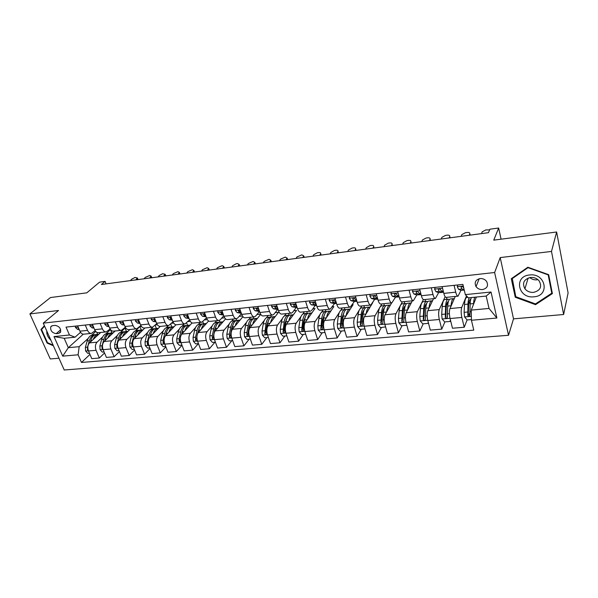 <?xml version="1.0" encoding="UTF-8"?>
<svg xmlns="http://www.w3.org/2000/svg" width="598" height="598" viewBox="0 0 598 598"><rect width="100%" height="100%" fill="white"/><g stroke="black" fill="none" stroke-linecap="round" stroke-linejoin="round"><path stroke-width="0.9" d="M480.074 278.571C475.477 279.812 474.132 282.488 476.045 286.606C477.645 288.737 479.828 289.724 482.593 289.559C487.295 288.311 488.618 285.575 486.555 281.366C484.926 279.326 482.765 278.391 480.074 278.571M563.63 314.511L568.1 292.953L556.626 231.994L551.498 251.437L500.205 257.581L494.628 272.509L508.532 335.284L513.518 318.854L563.63 314.511L551.498 251.437M494.628 272.509L43.25 323.137L64.233 369.99L508.532 335.284M43.25 323.137L58.544 310.489L29.9 313.92L50.269 358.957L58.955 358.209M29.9 313.92L50.471 297.542L86.815 292.833L99.597 282.136L105.069 281.389L101.391 284.499L488.446 232.682L489.919 229.198L498.657 228.01L493.769 240.134L556.626 231.994M56.152 333.669L58.656 333.407L60.495 332.294C61.101 328.511 59.307 326.202 55.106 325.372L52.587 325.648L50.815 326.695C50.142 330.47 51.921 332.794 56.152 333.669L60.697 329.745M78.121 354.786L62.708 356.139L53.999 336.577L69.465 335L75.049 337.205L64.18 338.296L68.322 347.685L79.168 346.676L78.121 354.786L81.478 362.455L473.78 330.156L471.426 320.259L471.261 310.1L489.029 308.441L486.204 296.062L468.361 297.849L465.334 294.635L491.025 292.018L496.886 318.024L471.426 320.259M465.334 294.635L462.889 284.394L66.019 327.121L69.465 335M501.064 239.193L498.657 228.01M106.078 283.871L105.069 281.389M83.279 334.177L68.322 347.685L62.708 356.139M75.049 337.205L80.536 332.294M454.076 285.343L455.728 292.153C456.424 294.851 457.201 296.197 458.046 296.174L460.998 290.254M431.278 287.795L432.982 294.515C433.707 297.176 434.522 298.499 435.434 298.477L438.633 292.624M409.047 290.194L410.796 296.817C411.544 299.449 412.403 300.742 413.368 300.712L416.806 294.934L420.603 294.665M387.347 292.527L389.149 299.067C389.911 301.661 390.808 302.939 391.832 302.902L395.495 297.184M366.17 294.807L368.017 301.265C368.802 303.821 369.736 305.077 370.812 305.032L374.684 299.374M345.495 297.034L347.378 303.403C348.186 305.929 349.15 307.17 350.279 307.118L354.36 301.512M325.305 299.209L327.226 305.496C328.055 307.992 329.05 309.211 330.223 309.159L334.499 303.605M305.578 301.332L307.544 307.544C308.381 310.003 309.413 311.207 310.624 311.147L311.76 310.34L315.086 305.638M286.307 303.403L288.303 309.54C289.163 311.969 290.217 313.158 291.473 313.09L292.654 312.291L296.115 307.634M267.47 305.436L269.496 311.491C270.371 313.898 271.455 315.064 272.755 314.989L273.974 314.189L277.554 309.577M249.052 307.417L251.115 313.404C251.997 315.774 253.111 316.925 254.449 316.85L255.705 316.05L259.405 311.476M231.045 309.353L233.13 315.273C234.035 317.613 235.171 318.749 236.539 318.667L237.832 317.874L241.435 313.591M213.426 311.252L215.542 317.097C216.461 319.414 217.62 320.528 219.018 320.446L220.348 319.661L223.764 315.744M196.196 313.105L198.334 318.884C199.261 321.171 200.442 322.27 201.877 322.187L206.474 317.822M179.325 314.922L181.493 320.633C182.427 322.898 183.631 323.981 185.096 323.892L189.544 319.833M162.82 316.701L165.011 322.344C165.952 324.579 167.178 325.648 168.673 325.559L172.979 321.776M146.66 318.442L148.872 324.019C149.821 326.231 151.062 327.285 152.587 327.188L156.758 323.66M130.827 320.147L133.062 325.663C134.027 327.846 135.283 328.893 136.83 328.788L140.881 325.491M115.332 321.814L117.574 327.27C118.553 329.431 119.824 330.462 121.401 330.358L125.326 327.263M100.143 323.451L102.408 328.848C103.387 330.986 104.68 332.002 106.272 331.89L110.092 328.982M85.26 325.05L87.54 330.388C88.534 332.503 89.835 333.505 91.457 333.4L95.164 330.664M95.755 331.456L91.756 335.119M88.235 338.356L79.168 346.676M100.741 332.458L89.491 342.886C87.682 345.009 87.338 347.707 88.474 350.981L91.786 358.658L99.358 358.023L104.538 352.992M111.893 332.966L110.488 329.588L106.093 333.691M102.669 336.906L97.055 342.168C95.261 344.291 94.925 347.004 96.061 350.301L99.358 358.023M115.182 330.986L104.112 341.495C102.325 343.633 101.996 346.354 103.125 349.666L106.414 357.425L114.136 356.774L119.413 351.534M126.432 331.501L125.034 328.07L120.699 332.234M117.387 335.418L111.826 340.763C110.054 342.908 109.733 345.644 110.862 348.97L114.136 356.774M125.034 328.07L125.789 327.996M129.908 329.491L119.024 340.075C117.268 342.228 116.954 344.979 118.075 348.328L121.342 356.169L129.22 355.504L134.58 350.032M141.263 330.014L139.872 326.545L135.604 330.746M132.397 333.908L126.896 339.328C125.154 341.488 124.847 344.254 125.969 347.617L129.22 355.504M139.872 326.545L141.42 326.388M144.925 327.966L134.236 338.625C132.517 340.8 132.21 343.573 133.324 346.96L136.561 354.883L144.604 354.203L150.061 348.485M152.894 327.128L150.808 329.236M147.713 332.361L142.272 337.863C140.567 340.038 140.268 342.833 141.382 346.235L144.604 354.203M155.495 324.938L157.371 324.751M160.242 326.411L149.762 337.152C148.072 339.335 147.781 342.138 148.895 345.562L152.101 353.568L160.309 352.88L165.863 346.9M168.337 325.589L166.319 327.689M163.344 330.776L157.962 336.368C156.295 338.565 156.011 341.383 157.11 344.822L160.309 352.88M171.521 323.294L173.667 323.07M175.939 324.759L165.609 335.642C163.957 337.848 163.68 340.673 164.779 344.134L167.956 352.237L176.335 351.527L181.994 345.255M184.132 323.989L182.143 326.112M179.303 329.154L173.981 334.843C172.351 337.055 172.082 339.903 173.173 343.379L176.335 351.527M187.892 321.612L190.314 321.358M192.07 322.942L181.792 334.103C180.177 336.323 179.908 339.178 181 342.676L184.147 350.869L192.706 350.144L198.386 343.641M200.255 322.352L198.297 324.512M195.591 327.495L190.336 333.288C188.744 335.515 188.49 338.393 189.573 341.906L192.706 350.144M204.606 319.893L207.319 319.616M208.612 320.991L198.312 332.525C196.735 334.768 196.488 337.653 197.572 341.189L200.681 349.471L209.42 348.739L214.966 342.183M216.708 320.678L214.787 322.875M212.223 325.79L207.043 331.696C205.488 333.946 205.249 336.846 206.325 340.404L209.42 348.739M221.679 318.136L224.699 317.83M225.566 318.906L215.183 330.918C213.65 333.176 213.419 336.098 214.495 339.671L217.567 348.051L226.493 347.296L231.889 340.688M233.519 318.973L231.62 321.208M229.213 324.049L224.108 330.074C222.591 332.339 222.374 335.269 223.435 338.872L226.493 347.296M239.125 316.342L242.459 315.998M242.93 316.678L232.428 329.281C230.94 331.554 230.723 334.506 231.785 338.117L234.82 346.593L243.939 345.823L249.172 339.163M250.674 317.232L248.813 319.511M246.57 322.262L241.54 328.414C240.075 330.701 239.865 333.662 240.919 337.302L243.939 345.823M256.953 314.511L260.616 314.137M260.721 314.301L250.046 327.599C248.604 329.902 248.402 332.877 249.448 336.532L252.446 345.106L261.767 344.321L266.835 337.608M268.21 315.452L266.379 317.785M264.309 320.416L259.36 326.717C257.94 329.02 257.753 332.017 258.792 335.695L261.767 344.321M275.177 312.634L278.526 312.291L268.046 325.888C266.656 328.205 266.476 331.21 267.508 334.91L270.46 343.588L279.991 342.781L284.887 336.016M286.121 313.636L284.319 316.021M282.435 318.525L277.569 324.983C276.201 327.308 276.029 330.328 277.061 334.058L279.991 342.781M293.82 310.721L296.556 310.437L286.457 324.138C285.111 326.471 284.954 329.513 285.979 333.258L288.879 342.034L298.619 341.211L303.336 334.387M304.427 311.775L302.655 314.234M300.973 316.566L296.189 323.212C294.881 325.551 294.724 328.608 295.741 332.376L298.619 341.211M312.881 308.762L314.989 308.546L305.279 322.344C303.993 324.699 303.851 327.771 304.86 331.561L307.716 340.449L317.673 339.604L322.202 332.727M323.137 309.876L321.388 312.425M319.937 314.541L315.236 321.395C313.98 323.757 313.853 326.852 314.847 330.664L317.673 339.604M332.383 306.759L333.834 306.61L324.535 320.513C323.301 322.883 323.182 325.992 324.176 329.827L326.979 338.819L337.167 337.96L341.495 331.023M342.273 307.933L340.539 310.601M339.343 312.44L334.723 319.541C333.52 321.926 333.415 325.05 334.394 328.907L337.167 337.96M352.334 304.703L353.104 304.629L344.239 318.637C343.065 321.029 342.968 324.168 343.94 328.055L346.683 337.16L357.118 336.278L361.229 329.289M361.842 305.944L360.093 308.785M359.219 310.22L354.659 317.643C353.523 320.05 353.433 323.204 354.405 327.113L357.118 336.278M372.763 302.603L364.399 316.716C363.285 319.13 363.21 322.307 364.175 326.239L366.858 335.456L377.532 334.559L381.419 327.502M381.86 303.911L380.036 307.08M379.625 307.783L375.066 315.699C373.989 318.129 373.929 321.32 374.879 325.275L377.532 334.559M391.63 302.924L385.03 314.75C383.991 317.187 383.938 320.393 384.88 324.378L387.504 333.714L398.432 332.794L402.08 325.686M402.342 301.833L395.958 313.711C394.949 316.155 394.912 319.384 395.846 323.391L398.432 332.794M412.343 300.816L406.162 312.739C405.19 315.198 405.167 318.442 406.087 322.471L408.643 331.935L419.833 330.993L423.235 323.817M423.384 299.553L417.352 311.67C416.417 314.144 416.41 317.411 417.314 321.47L419.833 330.993M433.543 298.664L427.809 310.676C426.905 313.158 426.912 316.439 427.809 320.528L430.298 330.111L441.765 329.139L444.905 321.911M445.151 296.698L439.268 309.585C438.409 312.081 438.424 315.378 439.313 319.489L441.765 329.139M455.257 296.459L449.98 308.568C449.158 311.072 449.188 314.391 450.07 318.525L452.477 328.235L464.227 327.248L467.105 319.923M466.507 295.883L461.731 307.447C460.946 309.966 460.991 313.3 461.858 317.471L464.227 327.248M476.374 297.049L471.261 310.1M475.784 286.18L476.24 286.136M77.635 325.873L79.93 331.18C80.924 333.28 82.232 334.282 83.862 334.17L91.292 333.415M81.478 362.455L89.954 354.42M97.631 334.394L96.734 332.271M469.026 315.019L469.759 313.158M446.983 317.112L447.274 316.439M92.361 324.288L94.641 329.655C95.628 331.778 96.921 332.787 98.528 332.682L106.115 331.912M107.393 322.666L109.651 328.093C110.63 330.246 111.908 331.262 113.493 331.157L121.245 330.373M122.732 321.014L124.967 326.501C125.939 328.676 127.202 329.715 128.764 329.61L136.68 328.803M156.384 328.496L155.129 325.312M138.385 319.332L140.605 324.878C141.569 327.076 142.817 328.123 144.357 328.025L152.438 327.203M171.805 326.949L170.722 324.131M154.374 317.613L156.571 323.219C157.528 325.447 158.754 326.508 160.264 326.411L168.524 325.574M187.54 325.364L186.636 322.957M170.699 315.849L172.882 321.53C173.824 323.772 175.035 324.856 176.515 324.759L184.954 323.907M203.604 323.757L202.864 321.754M187.376 314.055L189.536 319.795C190.463 322.075 191.659 323.167 193.109 323.077L201.735 322.202M219.997 322.113L219.361 320.364M204.419 312.223L206.549 318.031C207.469 320.334 208.642 321.44 210.062 321.358L218.883 320.461M236.733 320.446L236.128 318.712M221.836 310.347L223.936 316.222C224.848 318.555 225.992 319.676 227.382 319.594L236.404 318.682M253.836 318.764L253.223 316.97M239.634 308.433L241.712 314.376C242.609 316.738 243.73 317.874 245.083 317.8L254.314 316.865M271.313 317.075L270.685 315.198M257.843 306.468L259.883 312.492C260.765 314.877 261.864 316.036 263.18 315.961L272.628 315.004M289.133 315.266L288.52 313.389M276.455 304.464L278.474 310.564C279.333 312.978 280.41 314.152 281.688 314.085L291.353 313.105M307.342 313.382L306.752 311.536M295.502 302.416L297.483 308.59C298.335 311.035 299.374 312.223 300.615 312.163L310.504 311.154M325.947 311.483L325.387 309.644M314.989 300.316L316.933 306.565C317.77 309.046 318.779 310.257 319.975 310.198L330.111 309.166M344.986 309.555L344.433 307.716M334.932 298.17L336.846 304.502C337.661 307.006 338.64 308.239 339.791 308.187L350.166 307.133M364.451 307.596L363.913 305.735M355.354 295.973L357.223 302.386C358.023 304.928 358.972 306.169 360.071 306.124L370.7 305.047M384.365 305.6L383.841 303.709M376.269 293.723L378.093 300.218C378.87 302.79 379.79 304.061 380.836 304.016L391.735 302.909M404.734 303.552L404.226 301.639M397.692 291.413L399.471 297.998C400.226 300.607 401.109 301.893 402.103 301.855L413.27 300.727M425.589 301.459L425.088 299.523M419.647 289.051L421.381 295.718C422.113 298.365 422.95 299.673 423.892 299.643L435.344 298.484M446.93 299.314L446.444 297.356M442.154 286.629L443.828 293.386C444.538 296.07 445.338 297.4 446.22 297.378L457.963 296.182M64.18 338.296L53.999 336.577M491.025 292.018L486.204 296.062M496.886 318.024L489.029 308.441M44.401 325.708L40.97 329.468L47.1 343.073L53.386 345.779M500.205 257.581L513.518 318.854M548.68 274.684L527.855 267.239L511.29 278.72L515.252 297.236L535.531 304.666L552.388 293.596L548.68 274.684M47.526 342.706L47.1 343.073M43.579 327.293L40.97 329.468M535.786 303.702L535.531 304.666M515.648 295.965L515.252 297.236M75.453 326.104L75.438 327.495L77.628 329.423L79.242 329.58M130.446 280.604L131.567 279.259L134.954 277.479L137.308 277.928L135.896 279.879M78.301 327.405L78.151 328.145L78.936 328.87M93.228 339.425C94.402 336.405 96.136 334.701 98.438 334.312L98.767 334.282M89.453 353.246L87.839 353.388L85.604 350.966L85.379 347.341L87.181 340.942C88.287 337.369 90.141 335.351 92.727 334.887L93.011 334.858M90.305 342.138L90.732 340.598C91.838 337.018 93.677 335 96.263 334.536L96.547 334.506M95.725 334.641L94.895 334.671C92.309 335.134 90.462 337.16 89.356 340.733L87.555 347.139L87.472 349.733L88.295 350.518M90.021 324.535L89.984 325.947L92.152 327.891L93.976 328.078M144.14 278.773L145.232 277.412L149.747 275.476L151.062 276.097L149.687 278.033M93.019 325.82L92.735 326.598L93.707 327.45M104.874 322.935L104.829 324.363L106.967 326.336L109.008 326.553M158.081 276.911L159.158 275.536L162.581 273.735L165.07 274.235L163.725 276.149M108.044 324.236L107.618 325.02L108.769 325.97M120.041 321.305L119.974 322.748L122.089 324.744L124.354 324.998M172.276 275.005L173.33 273.63L177.92 271.656L179.333 272.344L178.032 274.235M123.39 322.628L122.71 322.898L122.807 323.406L124.13 324.437M107.76 338.034C108.903 334.977 110.615 333.25 112.895 332.862L113.239 332.832M104.097 351.953L102.333 352.11L100.083 349.666L99.851 346.003L101.615 339.552C102.699 335.941 104.515 333.908 107.079 333.445L107.356 333.422M104.785 340.853L105.233 339.201C106.317 335.583 108.126 333.549 110.675 333.086L110.951 333.056M110.122 333.198L109.284 333.228C106.728 333.691 104.912 335.725 103.828 339.335L102.071 345.801L101.996 348.417L102.946 349.202M122.583 336.622C123.704 333.512 125.386 331.77 127.636 331.382L127.994 331.352M119.039 350.637L117.118 350.809L114.846 348.342L114.607 344.642L116.333 338.124C117.395 334.491 119.181 332.443 121.7 331.98L121.977 331.95M119.563 339.552L120.026 337.765C121.08 334.125 122.867 332.069 125.378 331.613L125.647 331.584M124.81 331.726L123.95 331.755C121.439 332.211 119.652 334.267 118.598 337.907L116.879 344.433L116.812 347.072L117.888 347.842M119.503 339.612L120.004 337.863M137.697 335.179C138.796 332.025 140.448 330.26 142.675 329.872L143.049 329.842M134.281 349.292L132.195 349.479L129.916 346.982L129.669 343.252L131.343 336.674C132.382 333.004 134.139 330.941 136.621 330.477L136.89 330.455M134.632 338.236L135.118 336.308C136.15 332.63 137.899 330.559 140.366 330.103L140.635 330.074M139.782 330.223L138.915 330.253C136.441 330.709 134.685 332.78 133.653 336.45L131.986 343.035L131.926 345.704L133.347 346.175M134.513 338.356L135.215 335.949M135.514 319.638L135.425 321.096L137.518 323.114L140.022 323.421M186.74 273.069L187.772 271.686L192.399 269.698L193.864 270.416L192.601 272.284M138.302 321.761L139.065 321.021L138.213 321.276L138.302 321.761L139.797 322.853M153.125 333.706C154.194 330.507 155.824 328.721 158.014 328.332L158.403 328.302M149.836 347.924L147.586 348.118L145.284 345.599L145.037 341.832L146.667 335.194C147.676 331.486 149.403 329.408 151.84 328.952L152.109 328.922M150.008 336.898L150.517 334.82C151.518 331.113 153.23 329.027 155.659 328.571L155.929 328.541M155.061 328.698L154.179 328.721C151.743 329.177 150.023 331.255 149.022 334.962L147.4 341.615L147.347 344.306L148.678 344.956M149.821 337.093L150.726 334.043M46.808 331.083C46.495 334.035 47.661 336.906 50.307 339.679L50.912 340.24M53.08 345.091L47.489 342.691L41.554 329.505L44.611 326.164M534.007 296.802C550.242 295.861 545.72 272.718 529.529 274.983C513.323 276.291 518.182 298.918 534.007 296.802M533.588 292.377C540.472 290.508 542.296 286.636 539.06 280.754C536.84 278.309 533.999 277.21 530.531 277.457C523.833 279.303 521.964 283.086 524.932 288.812C527.107 291.405 529.992 292.594 533.588 292.377M511.978 278.78L528.027 267.665L548.187 274.878L551.782 293.192L535.464 303.919L515.812 296.72L512.209 278.085M552.066 291.988L551.782 293.192M537.079 279.834C534.283 280.066 531.846 279.311 529.761 277.577M151.309 317.942L151.204 319.414L153.267 321.462L156.018 321.806M201.474 271.096L202.483 269.705L207.155 267.695L208.665 268.45L207.446 270.296M155.076 319.407L154.03 319.616L154.127 320.087L155.786 321.216M167.44 316.2L167.313 317.695L169.346 319.766L172.359 320.169M216.491 269.093L217.47 267.687L222.179 265.661L223.749 266.446L222.576 268.278M171.447 317.792L170.183 317.919L170.281 318.375L172.119 319.549M183.907 314.428L183.765 315.938L185.769 318.039L189.043 318.502M231.792 267.044L232.749 265.632L236.262 263.748L237.503 263.583L239.125 264.406L237.997 266.207M188.191 316.215L186.688 316.2L186.785 316.619L188.804 317.844M200.741 312.619L200.577 314.144L202.543 316.275L206.101 316.798M247.393 264.951L248.32 263.531L253.118 261.468L254.8 262.328L253.716 264.107M205.361 314.795L203.537 314.436L203.634 314.832L205.847 316.11M217.934 310.766L217.747 312.313L219.675 314.473L223.525 315.071M263.292 262.821L264.196 261.393L269.033 259.308L270.782 260.212L269.743 261.961M222.905 313.345L222.531 312.829L220.759 312.642L220.856 313.008L223.263 314.346M168.868 332.204C169.907 328.96 171.506 327.143 173.667 326.762L174.07 326.725M165.721 346.519L163.291 346.735L160.974 344.194L160.713 340.382L162.297 333.684C163.284 329.947 164.966 327.846 167.365 327.39L167.627 327.368M165.698 335.545L166.229 333.303C167.201 329.558 168.883 327.457 171.267 327.001L171.529 326.971M170.647 327.136L169.757 327.151C167.365 327.607 165.683 329.707 164.704 333.452L163.127 340.157L163.082 342.878L164.532 343.416M165.437 335.837L166.55 332.137M163.082 342.878L164.151 341.443M184.946 330.679C185.948 327.383 187.51 325.544 189.641 325.155L190.059 325.125M181.934 345.091L179.318 345.323L176.986 342.751L176.724 338.902L178.256 332.137C179.206 328.369 180.858 326.254 183.212 325.798L183.466 325.775M181.717 334.177L182.263 331.748C183.205 327.973 184.849 325.85 187.189 325.402L187.443 325.379M186.554 325.551L185.649 325.559C183.302 326.007 181.657 328.123 180.708 331.905L179.183 338.67L179.153 341.421L180.693 341.817M181.366 334.663L182.689 330.231M179.153 341.421L180.334 339.253M201.354 329.124C202.318 325.775 203.851 323.907 205.944 323.518L206.385 323.488M198.484 343.633L195.688 343.88L193.341 341.279L193.064 337.392L194.544 330.567C195.464 326.755 197.078 324.624 199.381 324.176L199.635 324.153M198.073 332.832L198.641 330.171C199.553 326.351 201.152 324.221 203.447 323.772L203.694 323.742M202.797 323.922L201.87 323.929C199.575 324.378 197.968 326.508 197.056 330.32L195.583 337.16L195.553 339.933C196.077 340.89 196.6 341.01 197.138 340.292L197.116 339.582M197.572 333.706L199.164 328.309M195.553 339.933L196.563 338.797L196.899 336.831M218.113 327.54C219.04 324.131 220.535 322.232 222.598 321.844L223.047 321.814M215.4 342.146L212.402 342.407L210.04 339.776L209.756 335.844L211.184 328.952C212.066 325.11 213.643 322.965 215.893 322.516L216.14 322.494M214.749 331.539L215.362 328.549C216.244 324.699 217.799 322.546 220.042 322.105L220.288 322.075M219.369 322.27L218.434 322.262C216.184 322.711 214.622 324.856 213.74 328.706L212.327 335.613L212.312 338.416C212.858 339.402 213.396 339.507 213.935 338.737L213.83 336.345M212.312 338.416L213.292 337.272L214.772 329.655L215.975 326.381M235.223 325.917C236.12 322.457 237.578 320.528 239.596 320.139L240.067 320.109M232.674 340.621L229.475 340.897L227.098 338.244L226.806 334.275L228.174 327.315C229.027 323.436 230.551 321.268 232.757 320.827L232.996 320.805M231.762 330.395L232.443 326.897C233.287 323.01 234.805 320.842 236.987 320.401L237.227 320.379M236.3 320.58L235.35 320.565C233.153 321.006 231.635 323.174 230.791 327.061L229.43 334.028L229.423 336.861C230.006 337.877 230.559 337.975 231.09 337.145L231.105 333.774M229.423 336.861L230.38 335.71L231.792 328.018L233.13 324.43M235.5 308.874L235.298 310.444L237.189 312.627L241.338 313.315M279.513 260.653L280.387 259.218L285.268 257.11L287.077 258.052L286.091 259.771M240.792 311.745L240.172 310.96L238.46 311.139L239.88 312.35L241.076 312.545M252.715 324.273C253.574 320.745 254.987 318.779 256.968 318.398L257.454 318.368M250.33 339.059L246.922 339.365L244.522 336.674L244.223 332.66L245.531 325.633C246.346 321.717 247.826 319.534 249.971 319.1L250.211 319.07M249.007 330.021L249.889 325.215C250.697 321.283 252.169 319.1 254.3 318.659L254.531 318.637M253.589 318.854L252.625 318.831C250.487 319.272 249.015 321.455 248.2 325.379L246.899 332.413L246.914 335.276C247.52 336.323 248.095 336.397 248.619 335.508L248.903 330.589M246.914 335.276L247.834 334.118L249.187 326.344L250.652 322.464M253.462 306.938L253.231 308.523L255.084 310.743L259.539 311.483M296.055 258.441L296.892 256.991L301.818 254.868L303.694 255.854L302.76 257.544M259.054 310.041L258.201 309.046C257.379 308.187 256.774 308.157 256.363 308.949L257.843 310.459L259.278 310.713M270.588 322.591C271.402 318.996 272.778 317 274.706 316.611L275.215 316.589M268.382 337.474L264.742 337.795L262.328 335.074L262.021 331.015L263.262 323.922C264.047 319.967 265.475 317.77 267.568 317.329L267.792 317.306M271.26 317.097L270.274 317.06C268.196 317.493 266.768 319.691 265.998 323.66L264.779 333.654C265.43 334.731 266.013 334.79 266.529 333.841L266.499 330.604L267.725 323.488C268.495 319.526 269.915 317.321 271.985 316.888L272.21 316.865M264.779 333.654L265.676 332.488L266.962 324.639L268.539 320.476M271.828 304.965L271.574 306.572L273.391 308.822L278.137 309.547M312.926 256.183L313.733 254.726L317.344 252.76L318.712 252.58C320.169 252.446 320.82 252.79 320.655 253.612L319.773 255.264M277.704 308.239L276.635 307.095C275.775 306.206 275.155 306.191 274.766 307.043L276.201 308.523L277.906 308.845M288.856 320.887C289.626 317.209 290.949 315.183 292.841 314.795L293.364 314.772M286.831 335.844L282.966 336.188L280.529 333.437L280.215 329.334L281.389 322.165C282.129 318.173 283.512 315.961 285.538 315.527L285.762 315.505M289.305 315.303L288.303 315.243C286.293 315.677 284.917 317.897 284.185 321.896L283.048 332.002C283.736 333.108 284.334 333.153 284.842 332.129L284.79 328.915L285.949 321.724C286.681 317.725 288.049 315.505 290.06 315.071L290.277 315.049M283.048 332.002L283.915 330.821L285.126 322.898L286.816 318.465M290.613 302.939L290.336 304.569L292.101 306.849L297.154 307.559M330.141 253.873L330.918 252.408L334.544 250.427L335.941 250.241C337.466 250.106 338.139 250.465 337.96 251.317L337.13 252.939M296.765 306.348L295.487 305.092C294.59 304.18 293.954 304.18 293.588 305.092L294.986 306.55L296.952 306.946M307.536 319.145C308.254 315.393 309.532 313.322 311.371 312.933L311.917 312.918M305.705 334.177L301.594 334.544L299.142 331.763L298.821 327.614L299.927 320.379C300.622 316.342 301.953 314.107 303.911 313.681L304.128 313.658M307.761 313.464L306.737 313.397C304.786 313.823 303.47 316.058 302.775 320.102L301.728 330.305C302.461 331.449 303.066 331.471 303.56 330.373L303.492 327.181L304.584 319.923C305.272 315.879 306.587 313.644 308.531 313.217L308.74 313.195M301.728 330.305L302.558 329.117L303.694 321.111L305.488 316.432M309.831 300.876L309.525 302.521L311.244 304.838L316.611 305.526M347.715 251.526L348.455 250.046L352.102 248.05L353.523 247.856C355.115 247.721 355.817 248.095 355.616 248.985L354.846 250.569M316.252 304.375L314.78 303.044C313.83 302.11 313.188 302.125 312.851 303.104L314.189 304.531L316.447 305.01M326.635 317.366C327.308 313.531 328.534 311.416 330.32 311.027L330.881 311.02M325.006 332.481L320.648 332.862L318.181 330.051L317.837 325.858L318.876 318.547C319.526 314.466 320.797 312.216 322.696 311.79L322.898 311.775M326.62 311.595L325.581 311.506C323.705 311.924 322.442 314.182 321.791 318.263L320.827 328.571C321.604 329.745 322.232 329.745 322.703 328.579L323.638 318.084C324.28 313.995 325.544 311.745 327.412 311.319L327.622 311.296M320.827 328.571L321.627 327.375L322.681 319.287L324.565 314.376M329.498 298.753L329.162 300.428L330.829 302.775L334.289 303.567L336.524 303.448M365.647 249.119L366.357 247.639L370.02 245.621L371.47 245.427C373.137 245.285 373.862 245.673 373.645 246.593L372.928 248.148M336.196 302.364L334.514 300.951C333.52 299.987 332.869 300.024 332.563 301.063L333.848 302.461L336.405 303.051M346.182 315.565C346.795 311.633 347.969 309.472 349.703 309.084L350.286 309.084M344.754 330.739L340.135 331.143L337.646 328.302L337.302 324.056L338.259 316.671C338.864 312.552 340.075 310.287 341.899 309.861L342.101 309.846M345.913 309.689L344.852 309.57C343.043 309.988 341.839 312.261 341.241 316.379L340.374 326.8C341.196 328.003 341.839 327.981 342.28 326.732L343.132 316.2C343.73 312.074 344.926 309.801 346.728 309.383L346.922 309.36M340.374 326.8L341.129 325.596L342.101 317.426L344.059 312.291M349.621 296.593L349.254 298.282L350.877 300.667L354.203 301.482L356.916 301.317M383.961 246.668L384.626 245.18L388.311 243.147L389.791 242.945C391.533 242.795 392.288 243.199 392.056 244.163L391.391 245.673M356.617 300.316L354.719 298.813C353.665 297.826 353.007 297.879 352.745 298.985L353.964 300.346L356.834 301.056M353.321 298.088L352.76 299.015L353.358 298.081M370.229 294.373L369.833 296.085L371.395 298.507L374.58 299.351L377.794 299.135M402.663 244.171L403.291 242.653L406.991 240.613L408.501 240.411C410.295 240.254 411.088 240.673 410.863 241.644L410.25 243.154M377.54 298.23L376.561 297.968L375.394 296.593C374.288 295.614 373.63 295.689 373.399 296.832L374.557 298.178L377.764 299.037M391.331 292.101L390.905 293.835L392.408 296.294L395.45 297.169L399.18 296.9L395.45 297.169M421.762 241.614L422.375 240.045L426.068 238.026L427.615 237.817C429.446 237.66 430.276 238.079 430.089 239.058L429.514 240.575M398.963 296.115L397.692 295.741L396.549 294.283C395.428 293.356 394.755 293.454 394.531 294.59L395.644 295.958L398.664 296.832M412.949 289.768L412.485 291.532L413.928 294.037L416.813 294.934L421.074 294.56M441.279 238.998L441.862 237.369L445.555 235.388L447.132 235.171C449.016 235.014 449.883 235.425 449.726 236.412L449.203 237.937M420.925 293.969L419.348 293.461L418.219 291.929C417.075 291.039 416.395 291.166 416.186 292.287L417.247 293.685L420.11 294.59M417.927 291.607L417.015 291.301M366.178 313.733C366.731 309.697 367.852 307.484 369.527 307.088L370.125 307.103M364.952 328.915L360.071 329.386L357.567 326.508L357.208 322.217L358.082 314.75C358.643 310.594 359.794 308.306 361.543 307.895L361.73 307.873M365.647 307.738L364.563 307.589C362.837 308 361.693 310.295 361.14 314.458L360.37 324.991C361.244 326.224 361.895 326.179 362.313 324.849L363.076 314.271C363.621 310.1 364.758 307.813 366.484 307.394L366.671 307.379M360.37 324.991L361.087 323.772L361.977 315.512C362.306 312.829 362.979 311.057 363.995 310.183M386.644 311.864C387.138 307.723 388.192 305.451 389.806 305.055L390.427 305.077M385.59 326.897L380.478 327.592L377.958 324.677L377.592 320.334L378.377 312.791C378.885 308.59 379.977 306.281 381.636 305.877L381.823 305.855M383.617 308.882L383.991 309.316M385.448 327.151L385.546 326.747M385.837 305.757L384.731 305.563C383.079 305.974 382.002 308.284 381.502 312.492L380.836 323.159C381.763 324.393 382.428 324.325 382.825 322.95L383.482 312.298C383.976 308.082 385.052 305.772 386.697 305.369L386.876 305.346M380.836 323.159L381.517 321.941L382.309 313.561C382.63 310.668 383.325 308.83 384.379 308.052M407.597 309.973L407.597 309.966C408.03 305.705 409.017 303.373 410.564 302.969L411.207 303.007M406.715 324.789L406.461 325.297L401.37 325.746L398.829 322.793L398.447 318.405L399.15 310.781C399.606 306.535 400.623 304.21 402.207 303.806L402.379 303.791M404.241 307.006L404.741 307.708M406.461 325.297L406.655 324.565M406.498 303.739L405.369 303.492C403.807 303.896 402.798 306.221 402.349 310.474L401.804 321.328C402.775 322.509 403.448 322.412 403.822 321.051L404.375 310.28C404.816 306.019 405.818 303.694 407.38 303.291L407.552 303.268M401.804 321.328L402.439 320.109L403.119 311.565C403.433 308.448 404.136 306.557 405.235 305.892M430.612 304.801L430.949 304.105M429.058 308.06L429.072 307.888C429.446 303.582 430.358 301.228 431.816 300.831L432.481 300.899M428.347 322.599L427.974 323.398L422.764 323.862L420.207 320.872L419.811 316.432L420.416 308.725C420.82 304.434 421.762 302.095 423.257 301.691L423.421 301.676M425.35 305.137L425.993 306.221M427.974 323.398L428.273 322.322M427.652 301.684L426.501 301.37C425.021 301.766 424.087 304.113 423.698 308.411L423.279 319.452C424.296 320.573 424.976 320.453 425.328 319.1L425.769 308.209C426.157 303.904 427.084 301.556 428.557 301.16L428.714 301.145M423.279 319.452L423.862 318.233L424.43 309.517C424.73 306.161 425.44 304.225 426.568 303.709M435.105 287.384L434.604 289.17L435.979 291.712L438.7 292.646L442.542 292.37M461.215 236.33L461.776 234.64L465.476 232.689L467.083 232.465C469.011 232.301 469.916 232.719 469.796 233.706L469.318 235.246M443.432 291.794L441.533 291.129L440.427 289.514C439.261 288.677 438.573 288.819 438.371 289.94L439.38 291.353L442.072 292.295L443.469 291.936M440.307 289.372L439.141 288.939M452.29 303.261L453.037 301.556M451.042 306.131L451.064 305.765C451.378 301.407 452.215 299.037 453.583 298.649L454.263 298.746M450.503 320.296L450.017 321.455L444.673 321.926L442.101 318.906L441.698 314.406L442.199 306.617C442.542 302.282 443.41 299.919 444.815 299.531L444.964 299.516M446.975 303.291L447.775 304.95M450.017 321.455L450.444 320.027M449.315 299.598L448.134 299.194C446.751 299.583 445.891 301.953 445.562 306.296L445.286 317.531C446.332 318.592 447.027 318.442 447.364 317.104L447.685 306.094C448.014 301.743 448.859 299.374 450.242 298.985L450.391 298.97M445.286 317.531L445.816 316.312L446.265 307.424C446.534 303.806 447.244 301.841 448.403 301.512L448.41 301.512M457.806 284.94L457.276 286.756L458.584 289.335L461.125 290.307L464.25 290.105M481.599 233.601L482.13 231.852L485.83 229.931L489.635 229.864M463.824 288.318L463.188 287.04C462 286.248 461.312 286.412 461.118 287.526L462.067 288.969L464.175 289.783M463.226 287.092L461.828 286.524M474.61 301.549L475.56 299.127M473.571 304.195L473.601 303.582C473.751 300.532 474.192 298.402 474.917 297.199M471.418 319.571L467.128 319.952L464.534 316.888L464.115 312.335L464.519 304.464C464.796 300.076 465.588 297.699 466.889 297.311L467.031 297.296M469.138 301.497L470.133 304.038M469.318 297.752C468.578 298.963 468.122 301.086 467.957 304.128L467.838 315.557C468.922 316.551 469.617 316.387 469.938 315.056L470.14 303.919C470.297 300.869 470.746 298.746 471.478 297.542M467.838 315.557L468.316 314.331L468.623 305.272C468.847 301.624 469.49 299.635 470.559 299.314L470.768 299.306M97.055 342.168L89.491 342.886M111.826 340.763L104.112 341.495M126.896 339.328L119.024 340.075M142.272 337.863L134.236 338.625M157.962 336.368L149.762 337.152M173.981 334.843L165.609 335.642M190.336 333.288L181.792 334.103M207.043 331.696L198.312 332.525M224.108 330.074L215.183 330.918M241.54 328.414L232.428 329.281M259.36 326.717L250.046 327.599M277.569 324.983L268.046 325.888M296.189 323.212L286.457 324.138M315.236 321.395L305.279 322.344M334.723 319.541L324.535 320.513M354.659 317.643L344.239 318.637M375.066 315.699L364.399 316.716M395.958 313.711L385.03 314.75M417.352 311.67L406.162 312.739M439.268 309.585L427.809 310.676M461.731 307.447L449.98 308.568M96.061 350.301L88.474 350.981M87.54 330.388L79.93 331.18M102.408 328.848L94.641 329.655M110.862 348.97L103.125 349.666M117.574 327.27L109.651 328.093M125.969 347.617L118.075 348.328M133.062 325.663L124.967 326.501M141.382 346.235L133.324 346.96M148.872 324.019L140.605 324.878M157.11 344.822L148.895 345.562M165.011 322.344L156.571 323.219M173.173 343.379L164.779 344.134M181.493 320.633L172.882 321.53M189.573 341.906L181 342.676M198.334 318.884L189.536 319.795M206.325 340.404L197.572 341.189M215.542 317.097L206.549 318.031M223.435 338.872L214.495 339.671M233.13 315.273L223.936 316.222M240.919 337.302L231.785 338.117M251.115 313.404L241.712 314.376M258.792 335.695L249.448 336.532M269.496 311.491L259.883 312.492M277.061 334.058L267.508 334.91M288.303 309.54L278.474 310.564M295.741 332.376L285.979 333.258M307.544 307.544L297.483 308.59M314.847 330.664L304.86 331.561M327.226 305.496L316.933 306.565M334.394 328.907L324.176 329.827M347.378 303.403L336.846 304.502M354.405 327.113L343.94 328.055M368.017 301.265L357.223 302.386M374.879 325.275L364.175 326.239M389.149 299.067L378.093 300.218M395.846 323.391L384.88 324.378M410.796 296.817L399.471 297.998M417.314 321.47L406.087 322.471M432.982 294.515L421.381 295.718M439.313 319.489L427.809 320.528M455.728 292.153L443.828 293.386M461.858 317.471L450.07 318.525M60.779 331.576L58.656 333.407M137.562 279.655L137.002 278.526M78.181 327.136L75.438 327.427M79.1 329.266L77.628 329.423M85.656 351.033L88.392 350.787M90.732 340.598L92.099 340.471M87.181 340.942L89.356 340.733M85.379 347.341L87.555 347.139M87.958 349.277L87.472 349.733M151.324 277.808L150.771 276.665M92.907 325.566L89.984 325.88M93.819 327.719L92.152 327.891M93.176 326.202L92.735 326.598M165.347 275.932L164.794 274.781M107.932 323.959L104.829 324.295M108.836 326.134L106.967 326.336M108.163 324.52L107.618 325.02M179.617 274.026L179.079 272.86M123.263 322.322L119.974 322.673M124.16 324.527L122.089 324.744M123.457 322.793L122.807 323.406M100.135 349.725L103.043 349.464M105.233 339.201L106.676 339.059M101.615 339.552L103.828 339.335M99.851 346.003L102.071 345.801M102.594 347.849L101.996 348.417M114.906 348.402L117.993 348.126M120.026 337.765L121.551 337.623M116.333 338.124L118.598 337.907M114.607 344.642L116.879 344.433M117.522 346.377L116.812 347.072M129.968 347.049L133.242 346.75M135.118 336.308L136.718 336.158M131.343 336.674L133.653 336.45M129.669 343.252L131.986 343.035M132.756 344.867L131.926 345.704M194.163 272.075L193.625 270.901M138.915 320.655L135.432 321.029M139.805 322.875L137.518 323.114M145.344 345.666L148.812 345.352M150.517 334.82L152.191 334.656M146.667 335.194L149.022 334.962M145.037 341.832L147.4 341.615M148.311 343.312L147.347 344.306M208.979 270.094L208.448 268.906M154.897 318.951L151.212 319.339M155.689 321.208L153.267 321.462M154.889 319.325L154.127 320.087M224.071 268.076L223.547 266.865M171.222 317.209L167.32 317.62M171.82 319.511L169.346 319.766M171.043 317.59L170.281 318.375M239.462 266.013L238.946 264.794M187.892 315.43L183.773 315.864M188.295 317.777L185.769 318.039M187.54 315.819L186.785 316.619M255.144 263.912L254.636 262.679M204.927 313.606L200.584 314.07M205.121 316.006L202.543 316.275M204.389 314.017L203.634 314.832M271.133 261.774L270.632 260.526M222.336 311.752L217.754 312.238M222.314 314.197L219.675 314.473M221.604 312.171L220.856 313.008M161.034 344.254L164.704 343.925M166.229 333.303L167.993 333.131M162.297 333.684L164.704 333.452M160.713 340.382L163.127 340.157M177.045 342.811L180.925 342.467M182.263 331.748L184.117 331.576M178.256 332.137L180.708 331.905M176.724 338.902L179.183 338.67M193.401 341.346L197.489 340.98M198.641 330.171L200.584 329.984M194.544 330.567L197.056 330.32M193.064 337.392L195.583 337.16M210.1 339.843L214.413 339.455M215.362 328.549L217.403 328.354M211.184 328.952L213.74 328.706M209.756 335.844L212.327 335.613M227.15 338.311L231.703 337.9M232.443 326.897L234.58 326.695M228.174 327.315L230.791 327.061M226.806 334.275L229.43 334.028M287.444 259.592L286.95 258.329M240.134 309.854L235.306 310.362M239.88 312.35L237.189 312.627M239.193 310.28L238.46 311.139M244.582 336.741L249.373 336.315M249.889 325.215L252.132 324.998M245.531 325.633L248.2 325.379M244.223 332.66L246.899 332.413M304.076 257.364L303.59 256.086M258.329 307.91L253.246 308.448M259.51 311.386L259.016 311.431M257.843 310.459L255.084 310.743M257.17 308.359L256.452 309.233M262.387 335.142L267.441 334.686M267.725 323.488L270.072 323.264M263.262 323.922L265.998 323.66M262.021 331.015L264.764 330.761M321.044 255.092L320.565 253.806M276.934 305.922L271.589 306.49M278.1 309.443L277.21 309.532M276.201 308.523L273.391 308.822M275.551 306.385L274.848 307.282M280.597 333.505L285.904 333.026M285.949 321.724L288.408 321.492M281.389 322.165L284.185 321.896M284.79 328.915L285.298 328.863M280.215 329.334L283.018 329.079M338.356 252.775L337.892 251.474M295.973 303.889L290.344 304.487M297.116 307.454L295.808 307.589M294.986 306.55L292.101 306.849M294.343 304.375L293.663 305.286M299.202 331.83L304.786 331.329M304.584 319.923L307.155 319.676M299.927 320.379L302.775 320.102M303.492 327.181L304.18 327.121M298.821 327.614L301.684 327.353M356.027 250.413L355.571 249.089M315.452 301.811L309.54 302.439M316.574 305.414L314.832 305.6M314.189 304.531L311.244 304.838M313.569 302.326L312.904 303.246M318.241 330.118L324.109 329.595M323.638 318.084L326.336 317.822M318.876 318.547L321.791 318.263M322.628 325.417L323.503 325.334M317.837 325.858L320.767 325.589M374.064 247.998L373.615 246.66M335.388 299.68L329.177 300.346M336.495 303.336L334.289 303.567M333.848 302.461L330.829 302.775M336.158 302.214L335.755 302.259M333.236 300.226L332.6 301.153M337.713 328.369L343.872 327.816M343.132 316.2L345.95 315.923M338.259 316.671L341.241 316.379M342.198 323.608L343.267 323.503M337.302 324.056L340.299 323.78M392.482 245.531L392.049 244.178L392.49 245.531M355.803 297.505L349.277 298.2M356.879 301.205L354.203 301.482M353.964 300.346L350.877 300.667M356.55 300.069L355.915 300.136M411.289 243.012L410.863 241.644M376.703 295.27L369.848 296.003M377.719 299.022L374.58 299.351M374.557 298.178L371.395 298.507M377.435 297.871L376.561 297.968M373.967 295.89L373.399 296.832M430.493 240.441L430.089 239.058M398.119 292.983L390.92 293.753M395.644 295.958L392.408 296.294M398.829 295.621L397.692 295.741M395.061 293.655L394.531 294.59M450.122 237.817L449.726 236.412M420.058 290.643L412.508 291.45M417.247 293.685L413.928 294.037M420.753 293.312L419.348 293.461M416.664 291.368L416.186 292.287M357.634 326.583L364.107 326M363.076 314.271L366.021 313.987M358.082 314.75L361.14 314.458M362.224 321.754L363.494 321.634M357.208 322.217L360.28 321.933M378.018 324.744L384.813 324.138M383.482 312.298L386.57 311.999M378.377 312.791L381.502 312.492M382.72 319.863L384.208 319.721M377.592 320.334L380.732 320.042M381.517 321.911L380.829 323.137M398.896 322.868L406.02 322.232M404.375 310.28L407.597 309.966M399.15 310.781L402.349 310.474M403.702 317.919L405.414 317.762M398.447 318.405L401.662 318.106M402.424 319.997L401.789 321.231M420.267 320.947L427.749 320.274M425.769 308.209L429.072 307.888M420.416 308.725L423.698 308.411M425.193 315.931L427.136 315.751M419.811 316.432L423.107 316.125M423.84 318.039L423.242 319.287M470.178 235.126L469.796 233.706M442.55 288.243L434.626 289.088M442.072 292.295L438.7 292.646M439.38 291.353L435.979 291.712M443.223 290.949L441.533 291.129M438.805 289.036L438.371 289.94M442.169 318.981L450.01 318.278M447.685 306.094L451.064 305.765M442.199 306.617L445.562 306.296M447.207 313.898L449.397 313.696M441.698 314.406L445.069 314.1M445.772 316.036L445.226 317.299M463.278 286.031L457.298 286.666M464.22 289.978L461.125 290.307M462.067 288.969L458.584 289.335M461.492 286.651L461.118 287.526M464.601 316.962L471.366 316.357M470.14 303.919L473.601 303.582M464.519 304.464L467.957 304.128M469.766 311.812L471.284 311.67M464.115 312.335L467.576 312.014M468.249 313.987L467.748 315.251M479.207 278.728L476.045 286.606M51.839 325.835L50.815 326.695M138.131 279.58L137.308 277.928M98.438 334.312L96.263 334.536M94.895 334.671L92.727 334.887M151.862 277.741L151.062 276.097M165.84 275.872L165.07 274.235M180.088 273.959L179.333 272.344M112.895 332.862L110.675 333.086M109.284 333.228L107.079 333.445M127.636 331.382L125.378 331.613M123.95 331.755L121.7 331.98M142.675 329.872L140.366 330.103M138.915 330.253L136.621 330.477M194.597 272.023L193.864 270.416M158.014 328.332L155.659 328.571M154.179 328.721L151.84 328.952M528.146 278.033L524.932 288.812M209.375 270.042L208.665 268.45M224.437 268.024L223.749 266.446M239.791 265.968L239.125 264.406M187.047 315.819L186.688 316.2M255.436 263.875L254.8 262.328M203.925 314.017L203.537 314.436M271.395 261.737L270.782 260.212M221.178 312.178L220.759 312.642M173.667 326.762L171.267 327.001M169.757 327.151L167.365 327.39M189.641 325.155L187.189 325.402M185.649 325.559L183.212 325.798M205.944 323.518L203.447 323.772M201.87 323.929L199.381 324.176M222.598 321.844L220.042 322.105M218.434 322.262L215.893 322.516M239.596 320.139L236.987 320.401M235.35 320.565L232.757 320.827M287.668 259.562L287.077 258.052M238.811 310.295L238.363 310.818M256.968 318.398L254.3 318.659M252.625 318.831L249.971 319.1M304.262 257.342L303.694 255.854M256.834 308.374L256.363 308.949M274.706 316.611L271.985 316.888M270.274 317.06L267.568 317.329M321.193 255.069L320.655 253.612M275.259 306.408L274.766 307.043M292.841 314.795L290.06 315.071M288.303 315.243L285.538 315.527M338.475 252.76L337.96 251.317M294.111 304.397L293.588 305.092M311.371 312.933L308.531 313.217M306.737 313.397L303.911 313.681M356.109 250.398L355.616 248.985M313.397 302.341L312.851 303.104M330.32 311.027L327.412 311.319M325.581 311.506L322.696 311.79M374.109 247.991L373.645 246.593M333.123 300.241L332.563 301.063M349.703 309.084L346.728 309.383M344.852 309.57L341.899 309.861M369.527 307.088L366.484 307.394M364.563 307.589L361.543 307.895M389.806 305.055L386.697 305.369M384.731 305.563L381.636 305.877M410.564 302.969L407.38 303.291M405.369 303.492L402.207 303.806M431.816 300.831L428.557 301.16M426.501 301.37L423.257 301.691M453.583 298.649L450.242 298.985M448.134 299.194L444.815 299.531M467.763 297.221L466.889 297.311"/></g></svg>
